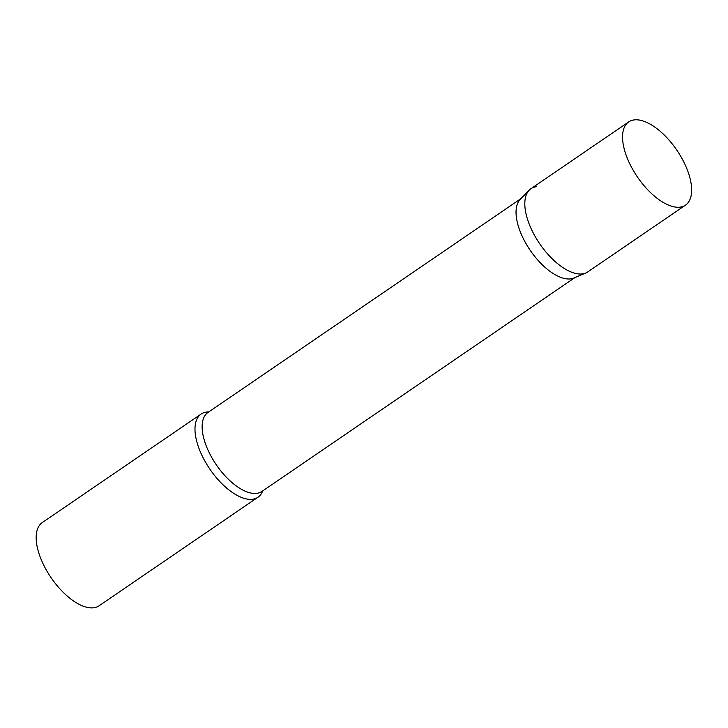 <?xml version="1.0" encoding="UTF-8"?>
<svg xmlns="http://www.w3.org/2000/svg" width="728" height="728" viewBox="0 0 728 728"><rect width="100%" height="100%" fill="white"/><g stroke="black" fill="none" stroke-linecap="round" stroke-linejoin="round"><path stroke-width="1.09" d="M628.683 121.931L530.949 188.707A50.378 23.824 55.7 0 0 533.551 233.561A50.378 23.824 55.7 0 0 587.787 271.899L685.521 205.123A50.378 23.824 55.7 0 0 682.919 160.269A50.378 23.824 55.7 0 0 628.683 121.931A50.378 23.824 55.7 0 0 631.285 166.794A50.378 23.824 55.7 0 0 685.521 205.123M529.211 190.163A50.378 23.824 -124.3 0 0 537.71 240.741A50.378 23.824 -124.3 0 0 582.355 273.892A50.378 23.824 -124.3 0 0 585.794 272.982L573.928 278.014A47.82 22.623 -124.3 0 1 570.661 278.879A47.82 22.623 -124.3 0 1 528.282 247.402A47.82 22.623 -124.3 0 1 520.211 199.39L529.211 190.163A50.378 23.824 -124.3 0 1 536.381 186.714M262.69 490.927A50.378 23.824 -124.3 0 1 257.949 497.26A50.378 23.824 -124.3 0 1 252.507 499.253A50.378 23.824 -124.3 0 1 206.625 464.073A50.378 23.824 -124.3 0 1 201.11 414.068A50.378 23.824 -124.3 0 1 206.543 412.066A50.378 23.824 -124.3 0 1 208.727 411.948M257.949 497.26L99.135 605.76A50.378 23.824 -124.3 0 1 93.694 607.762A50.378 23.824 -124.3 0 1 47.811 572.581A50.378 23.824 -124.3 0 1 42.297 522.567L201.11 414.068M574.929 277.586L261.916 491.455A47.82 22.623 -124.3 0 1 256.747 493.347A47.82 22.623 -124.3 0 1 213.186 459.95A47.82 22.623 -124.3 0 1 207.953 412.476L520.975 198.617"/></g></svg>
